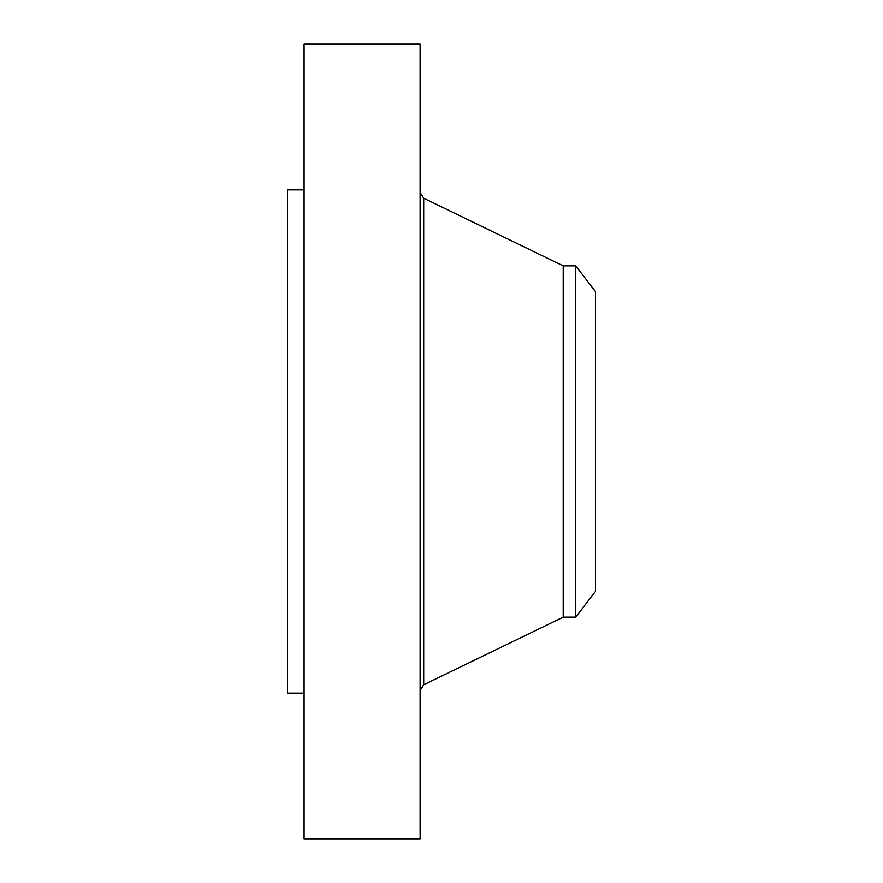 <?xml version="1.0" encoding="UTF-8"?>
<svg xmlns="http://www.w3.org/2000/svg" width="883" height="883" viewBox="0 0 883 883"><rect width="100%" height="100%" fill="white"/><g stroke="black" fill="none" stroke-linecap="round" stroke-linejoin="round"><path stroke-width="1.32" d="M304.083 838.85L304.083 44.15L420.109 44.15L420.109 838.85L304.083 838.85M575.727 617.129L575.727 265.871L595.473 291.611L595.473 591.389L575.727 617.129L563.211 617.129L563.211 265.871L423.697 198.2L420.109 192.483M304.083 693.155L287.527 693.155L287.527 189.845L304.083 189.845M563.211 617.129L423.697 684.8L423.697 198.2M423.697 684.8L420.109 690.517M575.727 265.871L563.211 265.871"/></g></svg>
